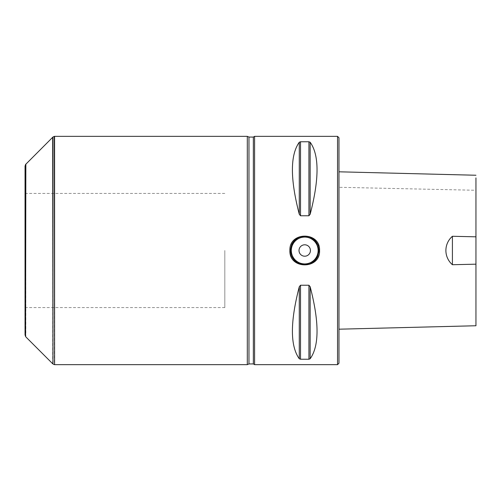 <?xml version="1.0" encoding="UTF-8"?>
<svg xmlns="http://www.w3.org/2000/svg" width="501" height="501" viewBox="0 0 501 501"><rect width="100%" height="100%" fill="white"/><g stroke="black" fill="none" stroke-linecap="round" stroke-linejoin="round"><path stroke-width="0.38" stroke-dasharray="2.5 1.88" d="M224.817 250.5L224.817 307.576L224.817 250.5M25.05 334.868L25.05 166.132M25.05 250.5L25.05 193.424L25.05 250.5M338.97 363.225L338.97 137.775M338.97 187.286L338.97 329.195L338.97 171.805L338.97 187.286L475.95 190.274L475.95 177.911M247.306 364.653L247.306 136.347M253.356 363.939L253.356 137.061M254.589 364.653L254.589 136.347M310.157 358.747C319.325 345.966 319.325 321.961 310.157 286.735L308.923 285.238L300.519 285.238L299.285 286.735C290.123 321.961 290.123 345.966 299.285 358.747L300.519 359.236L308.923 359.236L310.157 358.747L310.157 286.735M310.157 214.265C319.325 179.039 319.325 155.034 310.157 142.253L308.923 141.764L300.519 141.764L299.285 142.253C290.123 155.034 290.123 179.039 299.285 214.265L300.519 215.762L308.923 215.762L310.157 214.265L310.157 142.253M337.542 364.653L337.542 136.347M318.993 250.5A14.266 14.266 0 0 1 317.916 255.942A14.266 14.266 0 0 0 317.916 245.058A14.266 14.266 0 0 1 318.993 250.5M310.207 263.67A14.266 14.266 0 0 1 299.235 263.67A14.266 14.266 0 0 0 310.207 263.67M291.532 255.942A14.266 14.266 0 0 1 291.532 245.058A14.266 14.266 0 0 0 291.532 255.942M310.432 250.5A5.705 5.705 0 0 0 304.721 244.795A5.705 5.705 0 0 0 299.016 250.5A5.705 5.705 0 0 0 304.721 256.205A5.705 5.705 0 0 0 310.432 250.5M52.674 137.261L52.674 363.739M25.852 164.084L25.852 336.916M54.584 136.347L54.584 364.653M475.95 264.177L475.95 190.274M248.966 363.939L248.966 137.061M308.923 285.238L308.923 359.236M300.519 285.238L300.519 359.236M299.285 286.735L299.285 358.747M308.923 141.764L308.923 215.762M300.519 141.764L300.519 215.762M299.285 142.253L299.285 214.265M25.564 164.491L25.564 336.509M52.962 137.024L52.962 363.976M54.296 136.397L54.296 364.603M25.05 307.576L224.817 307.576M25.05 193.424L224.817 193.424"/><path stroke-width="0.75" d="M25.564 164.491L25.05 166.132L25.05 334.868L25.564 336.509L25.564 164.491L52.962 137.024L52.962 363.976L52.674 137.261M337.542 364.653L337.542 136.347L338.97 137.775L338.97 363.225L337.542 364.653L254.589 364.653L254.589 136.347L253.356 137.061L253.356 363.939L248.966 363.939L248.966 137.061L247.306 136.347L247.306 364.653L248.966 363.939M310.157 142.253C319.325 155.034 319.325 179.039 310.157 214.265L308.923 215.762L300.519 215.762L299.285 214.265C290.123 179.039 290.123 155.034 299.285 142.253L300.519 141.764L308.923 141.764L310.157 142.253L310.157 214.265M310.157 286.735C319.325 321.961 319.325 345.966 310.157 358.747L308.923 359.236L300.519 359.236L299.285 358.747C290.123 345.966 290.123 321.961 299.285 286.735L300.519 285.238L308.923 285.238L310.157 286.735L310.157 358.747M300.519 285.238L300.519 359.236M319.563 250.5C320.477 269.638 288.964 269.638 289.885 250.5C288.964 231.362 320.477 231.362 319.563 250.5L318.993 250.5L318.173 245.74C318.793 246.135 317.678 244.363 314.835 240.436L310.67 237.53C311.39 237.912 309.249 236.453 304.721 236.234L300.619 236.835C299.366 237.737 301.301 235.357 294.607 240.436L291.532 245.058L290.455 250.5L291.043 254.571C291.945 255.823 289.565 253.863 294.607 260.564L299.235 263.67L304.721 264.766L308.829 264.165C310.081 263.263 308.14 265.643 314.835 260.564L317.916 255.942L318.993 250.5M299.016 250.5A5.705 5.705 0 0 1 307.576 245.559A5.705 5.705 0 0 1 307.576 255.441A5.705 5.705 0 0 1 299.016 250.5M317.916 255.942A14.266 14.266 0 0 1 310.207 263.67A14.266 14.266 0 0 0 317.916 255.942M299.235 263.67A14.266 14.266 0 0 1 291.532 255.942A14.266 14.266 0 0 0 299.235 263.67M291.532 245.058A14.266 14.266 0 0 1 317.916 245.058A14.266 14.266 0 0 0 291.532 245.058M25.564 336.509L25.852 164.084M52.962 137.024L54.296 136.397L54.584 364.653L54.584 136.347L247.306 136.347M452.409 264.722L452.409 236.278C443.773 243.83 443.667 257.057 452.409 264.722L475.95 264.177L475.95 325.75L475.95 236.823L452.409 236.278M475.95 177.911L475.95 236.823M308.923 141.764L308.923 215.762M300.519 141.764L300.519 215.762M299.285 142.253L299.285 214.265M308.923 359.236L308.923 285.238M299.285 358.747L299.285 286.735M318.135 250.5A13.414 13.414 0 0 0 298.014 238.883A13.414 13.414 0 0 0 298.014 262.117A13.414 13.414 0 0 0 318.135 250.5M253.356 137.061L248.966 137.061M253.356 363.939L254.589 364.653M337.542 136.347L254.589 136.347M25.852 336.916L52.674 363.739M54.296 364.603L52.962 363.976M54.584 364.653L247.306 364.653M475.95 175.244L338.97 171.805M338.97 329.195L475.95 325.75"/></g></svg>
